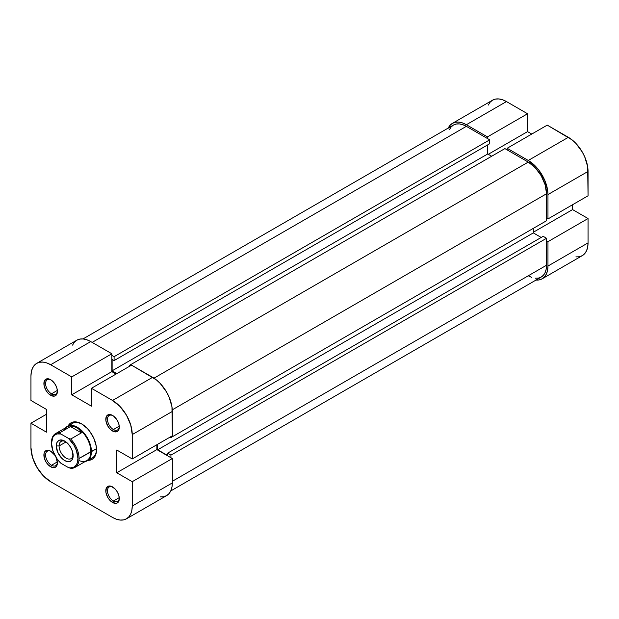 <?xml version="1.0" encoding="UTF-8"?>
<svg xmlns="http://www.w3.org/2000/svg" width="619" height="619" viewBox="0 0 619 619"><rect width="100%" height="100%" fill="white"/><g stroke="black" fill="none" stroke-linecap="round" stroke-linejoin="round"><path stroke-width="0.93" d="M448.164 128.257L449.982 125.371L452.435 123.343L455.422 122.237L458.826 122.098L462.517 122.941L466.362 124.721L487.463 136.9L527.558 113.757L506.458 101.57L466.362 124.721L487.463 136.9L487.463 138.524L487.463 136.9L527.558 113.757L506.458 101.57L502.613 99.791L498.914 98.947L495.51 99.086L492.531 100.193L490.078 102.22L488.259 105.106M547.954 194.567L588.05 171.424L588.05 195.79L547.954 218.94L547.954 194.567L547.954 218.94L546.546 218.128L547.954 218.94L588.05 195.79L587.671 166.766L584.731 156.87L582.278 152.011L575.894 143.391L572.196 139.964L547.25 125.123L507.154 148.274L528.262 160.46L535.799 166.542L539.203 170.604L544.635 180.021L547.575 189.917L547.954 194.567L588.05 171.424A27.855 16.079 -120 0 0 568.358 137.31L547.25 125.123L507.154 148.274L528.262 160.46L568.358 137.31L528.262 160.46A27.855 16.079 60 0 1 547.954 194.567M575.894 256.893L579.299 256.753L582.278 255.647L584.731 253.62L586.549 250.734L587.671 247.12L588.05 242.896L588.05 218.53L572.575 209.593L572.575 204.727L572.575 209.593L533.323 232.257L572.575 209.593L588.05 218.53L588.05 242.896L547.954 266.046L547.575 270.263L546.453 273.884L544.635 276.763L542.19 278.798L539.203 279.904L535.799 280.036M531.775 134.06L527.558 131.623L527.558 113.757L527.558 131.623L488.306 154.286L527.558 131.623L531.775 134.06M507.154 149.899L507.154 148.274L507.154 149.899M546.546 240.868L547.954 241.681L547.954 266.046L547.954 241.681L588.05 218.53L547.954 241.681L546.546 240.868M506.458 101.57A27.855 16.079 -120 0 0 492.531 100.193L452.435 123.343A27.855 16.079 60 0 1 466.362 124.721L506.458 101.57M448.257 128.048A27.855 16.079 60 0 1 452.435 123.343M542.19 278.798L582.278 255.647A27.855 16.079 -120 0 0 588.05 242.896L547.954 266.046A27.855 16.079 60 0 1 542.19 278.798A27.855 16.079 60 0 1 536.023 280.059M504.911 148.599L129.286 365.458L130.129 365.945L129.286 365.458L129.286 366.433L129.286 365.458L504.911 148.599L528.262 162.085L504.911 148.599M153.999 378.163L528.262 162.085L153.999 378.163M546.546 238.269L170.929 455.127L170.929 457.727L170.929 455.127L167.556 453.185L170.929 455.127L546.546 238.269L546.546 265.234L546.546 238.269L543.173 236.319L546.546 238.269M172.337 481.288L546.546 265.234L172.337 481.288M466.362 126.346A25.866 14.933 -120 0 0 453.425 125.061L456.203 124.04L459.36 123.908L462.795 124.69L466.362 126.346L92.146 342.392L466.362 126.346L489.714 139.824L466.362 126.346M114.089 356.691L489.714 139.824L489.714 143.724L114.089 360.591L112.124 359.453L112.124 370.82L116.906 373.582L112.124 370.82L487.741 153.961L491.679 156.236L487.741 153.961L112.124 370.82L112.124 359.453L114.089 360.591L489.714 143.724L489.714 139.824L114.089 356.691L114.089 360.591L114.089 356.691L111.846 355.391L114.089 356.691M546.546 193.755A25.866 14.933 -120 0 0 528.262 162.085L535.257 167.726L541.192 175.734L545.153 184.872L546.546 193.755L172.291 409.832L546.546 193.755L546.546 220.728L546.546 193.755M170.929 437.587L546.546 220.728L170.929 437.587L170.086 437.099L170.929 437.587L170.929 436.612L170.929 437.587M170.743 490.952L541.192 277.072A25.866 14.933 -120 0 0 546.546 265.234L546.198 269.149L545.153 272.515L543.467 275.184L541.192 277.072L538.422 278.101L535.257 278.225M533.323 228.357L533.323 232.906L541.199 237.456L533.323 232.906L157.706 449.773L167.556 455.452L167.556 453.185L543.173 236.319L167.556 453.185L167.556 455.452L157.706 449.773L533.323 232.906L533.323 228.357M531.829 277.451L528.262 275.795M449.464 129.626L451.15 126.949L453.425 125.061L82.977 338.941M487.741 144.861L487.741 153.961L487.741 144.861M157.706 444.249L157.706 449.773L157.706 444.249M113.393 501.019A8.357 4.828 -120 0 0 119.281 498.071A8.357 4.828 60 0 1 117.571 501.436A8.357 4.828 60 0 1 113.393 501.019L119.25 497.637L113.393 501.019A8.357 4.828 60 0 1 107.93 493.66A8.357 4.828 60 0 1 109.215 486.96A8.357 4.828 60 0 1 112.983 487.161A8.357 4.828 -120 0 0 107.482 491.022A8.357 4.828 -120 0 0 113.393 501.019L112.542 502.481L113.393 501.019M112.542 486.89L112.542 486.89A9.548 5.517 60 0 1 119.297 498.581A9.548 5.517 60 0 1 112.542 502.481L116.295 503.332L118.159 502.257L119.297 498.581L118.786 495.301L117.324 491.927L115.126 488.971L111.227 486.279L108.797 486.039L106.306 488.097L105.919 492.384L107.768 497.444L109.958 500.4L112.542 502.481A9.548 5.517 60 0 1 105.795 490.79A9.548 5.517 60 0 1 112.542 486.89L112.542 486.89M51.493 465.287A8.357 4.828 -120 0 0 57.381 462.339A8.357 4.828 60 0 1 55.671 465.697A8.357 4.828 60 0 1 51.493 465.287L57.35 461.898L51.493 465.287A8.357 4.828 60 0 1 46.03 457.921A8.357 4.828 60 0 1 47.315 451.228A8.357 4.828 60 0 1 51.083 451.421A8.357 4.828 -120 0 0 45.582 455.29A8.357 4.828 -120 0 0 51.493 465.287L50.642 466.749L51.493 465.287M50.642 451.15L50.642 451.15A9.548 5.517 60 0 1 54.782 455.174L50.642 451.15L46.897 450.299L45.032 451.375L44.019 453.603L44.406 458.331L45.868 461.704L48.058 464.66L51.965 467.36L55.424 467.221L56.886 465.534L57.397 462.85A9.548 5.517 60 0 1 50.642 466.749A9.548 5.517 60 0 1 43.895 455.05A9.548 5.517 60 0 1 50.642 451.15L50.642 451.15M55.981 457.255A9.548 5.517 60 0 1 57.397 462.85L55.981 457.255M51.493 393.808A8.357 4.828 -120 0 0 57.381 390.86A8.357 4.828 60 0 1 55.671 394.226A8.357 4.828 60 0 1 51.493 393.808L57.35 390.427L51.493 393.808A8.357 4.828 60 0 1 46.03 386.442A8.357 4.828 60 0 1 47.315 379.749A8.357 4.828 60 0 1 51.083 379.942A8.357 4.828 -120 0 0 45.582 383.811A8.357 4.828 -120 0 0 51.493 393.808L50.642 395.27L51.493 393.808M50.642 379.671L50.642 379.671A9.548 5.517 60 0 1 57.397 391.37A9.548 5.517 60 0 1 50.642 395.27L54.395 396.121L56.259 395.046L57.397 391.37L56.886 388.09L55.424 384.716L51.965 380.584L49.327 379.068L46.897 378.82L44.406 380.886L44.019 385.173L45.868 390.233L48.058 393.181L50.642 395.27A9.548 5.517 60 0 1 43.895 383.571A9.548 5.517 60 0 1 50.642 379.671L50.642 379.671M113.393 429.547A8.357 4.828 -120 0 0 119.281 426.599A8.357 4.828 60 0 1 117.571 429.957A8.357 4.828 60 0 1 113.393 429.547L119.25 426.158L113.393 429.547A8.357 4.828 60 0 1 107.93 422.181A8.357 4.828 60 0 1 109.215 415.488A8.357 4.828 60 0 1 112.983 415.682A8.357 4.828 -120 0 0 107.482 419.55A8.357 4.828 -120 0 0 113.393 429.547L112.542 431.01L113.393 429.547M112.542 415.411L112.542 415.411A9.548 5.517 60 0 1 119.297 427.11A9.548 5.517 60 0 1 112.542 431.01L116.295 431.861L118.159 430.785L119.297 427.11L118.786 423.829L117.324 420.456L113.865 416.324L111.227 414.8L108.797 414.56L106.306 416.626L105.919 420.905L107.768 425.965L109.958 428.921L112.542 431.01A9.548 5.517 60 0 1 105.795 419.311A9.548 5.517 60 0 1 112.542 415.411L112.542 415.411M89.531 458.718A19.893 11.49 -120 0 0 96.502 449.193A19.893 11.49 60 0 1 92.386 457.82M87.302 460.281L89.879 460.18L92.138 459.344L93.995 457.805L96.224 452.884L96.224 446.167L93.995 438.67L89.879 431.544L87.302 428.464L81.592 423.86A21.092 12.179 60 0 1 96.51 449.688A21.092 12.179 60 0 1 87.96 460.327M131.537 365.133L91.442 388.283L112.542 400.47L152.638 377.319L131.537 365.133L91.442 388.283L112.542 400.47L120.086 406.551L126.469 415.171L130.741 425.013L132.242 434.584L132.242 458.95L116.767 450.013L116.767 472.754L132.242 481.69L132.242 506.056L172.337 482.913L172.337 458.54L132.242 481.69L132.242 506.056L131.862 510.273L130.741 513.894L128.922 516.78L126.469 518.807L123.49 519.914L120.086 520.053L116.387 519.209L112.542 517.43L50.642 481.69L112.542 517.43A27.855 16.079 60 0 0 126.469 518.807L166.565 495.657L169.018 493.629L170.836 490.743L171.958 487.13L172.337 482.913L172.337 458.54L156.862 449.611L156.862 444.736L156.862 449.611L172.337 458.54L132.242 481.69L116.767 472.754L156.862 449.611L116.767 472.754L116.767 450.013L132.242 458.95L172.337 435.799L171.958 406.776L169.018 396.88L166.565 392.02L160.174 383.401L156.483 379.973L131.537 365.133M36.722 363.353L76.81 340.202A27.855 16.079 -120 0 1 90.738 341.58L50.642 364.73L71.75 376.917L111.846 353.766L90.738 341.58L50.642 364.73A27.855 16.079 60 0 0 36.722 363.353A27.855 16.079 60 0 0 30.95 376.104L30.95 400.47L30.95 376.104L31.329 371.88L32.451 368.266L34.269 365.38L36.722 363.353L39.701 362.247L43.106 362.107L46.804 362.951L50.642 364.73L71.75 376.917L71.75 394.783L91.442 406.157L91.442 388.283L91.442 406.157L71.75 394.783L111.846 371.632L111.846 353.766L90.738 341.58L86.9 339.8L83.201 338.964L79.797 339.096L76.81 340.202L74.365 342.237L72.547 345.116M72.493 423.365A19.893 11.49 60 0 1 82.025 424.116A19.893 11.49 -120 0 0 70.287 425.392M50.642 481.69L43.106 475.609L36.722 466.989L32.451 457.147L30.95 447.576L30.95 423.21L46.425 432.147L46.425 409.407L30.95 400.47L46.425 409.407L46.425 432.147L30.95 423.21L30.95 447.576A27.855 16.079 60 0 0 50.642 481.69M68.113 425.942A21.092 12.179 60 0 1 81.592 423.86L75.889 421.879L73.313 421.98L71.053 422.816L69.196 424.355L67.819 426.537M160.174 496.902L163.578 496.763L166.565 495.657A27.855 16.079 -120 0 0 172.337 482.913L132.242 506.056A27.855 16.079 60 0 1 126.469 518.807M116.063 374.069L111.846 371.632L116.063 374.069M46.425 414.273L30.95 423.21L46.425 414.273M172.337 435.799L172.337 411.434L132.242 434.584L132.242 458.95L172.337 435.799M132.242 434.584L172.337 411.434A27.855 16.079 -120 0 0 152.638 377.319L112.542 400.47A27.855 16.079 60 0 1 132.242 434.584M111.846 371.632L71.75 394.783L71.75 376.917L111.846 353.766L111.846 371.632M51.493 443.189L51.493 442.539A19.498 11.258 60 0 1 55.524 433.617A19.498 11.258 60 0 1 59.819 432.727L70.512 426.561L74.025 426.646L77.096 427.76A19.498 11.258 60 0 1 90.877 451.638L96.487 448.729L91.442 451.638A19.893 11.49 -120 0 0 81.429 430.306A19.893 11.49 -120 0 0 65.645 427.775A19.893 11.49 60 0 1 67.425 426.29A19.893 11.49 60 0 1 82.76 431.613A19.893 11.49 60 0 1 91.442 451.638L79.062 458.462A19.498 11.258 60 0 1 75.023 467.384A19.498 11.258 60 0 1 70.728 468.274A19.498 11.258 -120 0 0 79.062 458.462L90.877 451.638A19.498 11.258 -120 0 0 77.096 427.76L79.596 429.857L81.422 432.859L70.512 426.561L81.422 432.859L70.728 439.033L68.531 438.407L73.94 445.208L76.447 450.562L77.94 458.462L77.267 462.873L76.447 464.645L73.94 467.09L70.496 467.894L68.531 467.647L60.894 463.244A18.702 10.794 60 0 1 51.493 443.189L52.979 437.006L55.486 434.561L57.11 433.942L60.894 434.004L68.531 438.407L60.894 434.004L59.819 432.727L70.512 426.561L74.025 426.646L77.096 427.76L79.596 429.857L81.422 432.859L70.728 439.033A19.498 11.258 60 0 1 79.062 458.462A19.498 11.258 -120 0 0 70.728 439.033L68.531 438.407A18.702 10.794 60 0 1 77.94 458.462A18.702 10.794 60 0 1 68.531 467.647L70.728 468.274L68.531 467.647L60.894 463.244L57.11 458.934L52.979 451.096L51.493 443.189A18.702 10.794 60 0 1 60.894 434.004L59.819 432.727A19.498 11.258 -120 0 0 51.493 442.539L51.493 443.189M64.43 430.066A19.498 11.258 60 0 1 77.096 427.76A19.498 11.258 -120 0 0 67.347 426.793L55.524 433.617M75.023 467.384L86.846 460.567A19.498 11.258 -120 0 0 90.877 451.638A19.498 11.258 60 0 1 78.938 460.521M59.084 445.951A9.95 5.741 -120 0 0 65.784 457.936A9.95 5.741 -120 0 0 73.119 454.833A9.95 5.741 60 0 1 71.092 458.633A9.95 5.741 60 0 1 63.432 455.963A9.95 5.741 60 0 1 59.084 445.951L66.016 441.951L59.084 445.951A9.95 5.741 60 0 1 61.149 441.401A9.95 5.741 60 0 1 65.452 441.54A9.95 5.741 -120 0 0 59.084 445.951L56.275 445.951L59.084 445.951M73.158 455.7A11.939 6.894 60 0 1 64.716 460.575A11.939 6.894 60 0 1 56.275 445.951L57.699 452.187L61.482 457.967L64.716 460.575L67.943 461.697L69.405 461.635L71.734 460.296L72.996 457.511L72.516 451.599L70.682 447.382L67.943 443.684L64.716 441.076L60.028 440.016L58.743 440.488L56.917 442.593L56.275 445.951A11.939 6.894 60 0 1 64.716 441.076A11.939 6.894 60 0 1 73.158 455.7M85.143 461.542A19.893 11.49 -120 0 0 91.442 451.638A19.893 11.49 60 0 1 87.325 460.745A19.893 11.49 60 0 1 85.143 461.542M95.04 456.288L87.325 460.745M75.147 421.833L67.425 426.29"/></g></svg>
